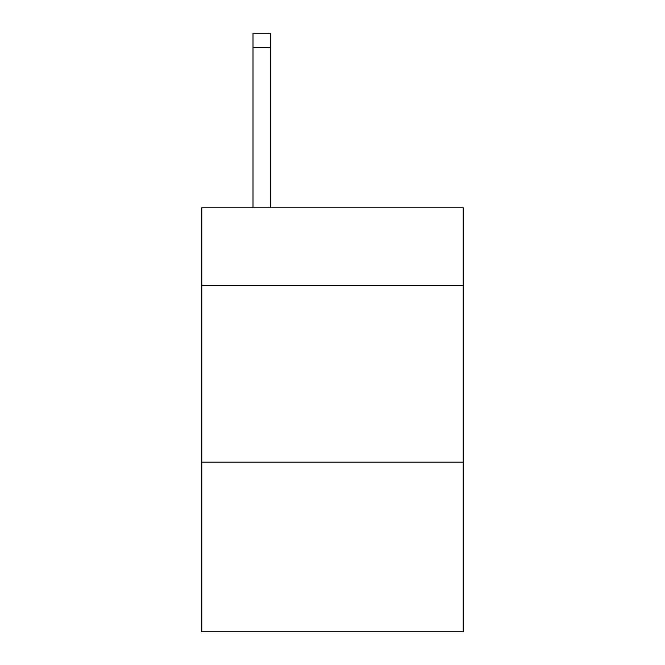 <?xml version="1.0" encoding="UTF-8"?>
<svg xmlns="http://www.w3.org/2000/svg" width="665" height="665" viewBox="0 0 665 665"><rect width="100%" height="100%" fill="white"/><g stroke="black" fill="none" stroke-linecap="round" stroke-linejoin="round"><path stroke-width="1" d="M463.222 285.509L463.222 207.779L201.778 207.779L201.778 285.509L463.222 285.509L463.222 631.75L201.778 631.75L201.778 285.509M463.222 462.167L201.778 462.167M270.672 207.779L270.672 47.381L253.008 47.381L253.008 33.25L270.672 33.25L270.672 47.381M253.008 207.779L253.008 47.381"/></g></svg>
